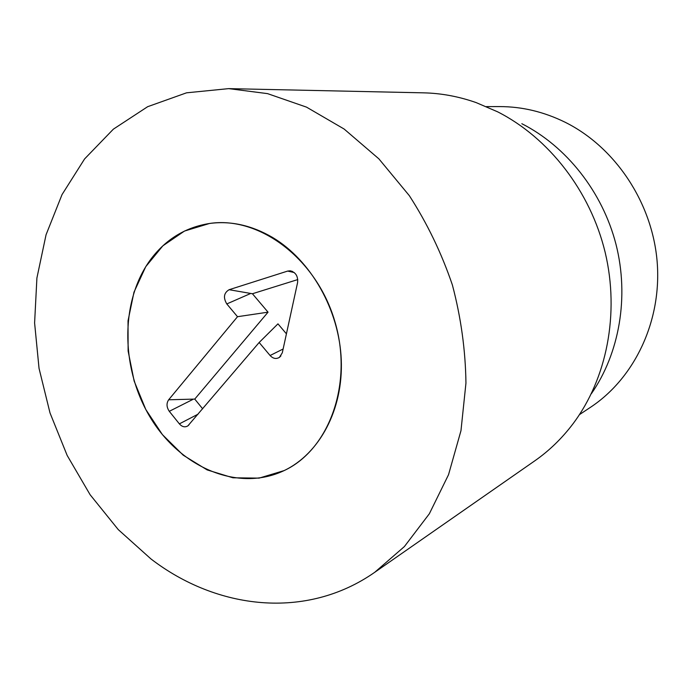 <?xml version="1.0" encoding="UTF-8"?>
<svg xmlns="http://www.w3.org/2000/svg" width="692" height="692" viewBox="0 0 692 692"><rect width="100%" height="100%" fill="white"/><g stroke="black" fill="none" stroke-linecap="round" stroke-linejoin="round"><path stroke-width="1.04" d="M272.587 237.468C310.967 260.296 339.244 309.999 341.268 359.814C343.327 409.664 319.419 453.814 284.092 470.603L259.102 478.129L232.927 477.791L207.142 469.911L183.216 455.189L162.404 434.619L145.77 409.448L134.144 381.067L128.115 351L128.029 320.828L133.98 292.18L145.752 266.662L162.862 245.824L184.479 231.059L209.451 223.49C230.609 220.627 251.654 225.289 272.587 237.468M486.433 106.603L499.719 106.594C522.114 106.603 543.921 111.827 565.156 122.259C615.11 147.076 652.305 202.496 657.158 261.801C661.959 321.149 634.452 378.247 590.536 407.268L579.463 414.62M521.837 123.704C566.359 146.332 602.429 191.745 615.984 244.285C629.348 296.885 619.427 353.378 591.314 393.765M374.779 572.267L534.682 460.907C549.154 450.829 561.965 438.408 573.123 423.642C606.763 378.801 619.79 313.675 605.154 252.329C590.337 191.035 548.747 137.76 497.591 111.801L476.148 102.598C458.684 96.473 441.133 93.221 423.513 92.84L228.697 88.628L267.579 93.636L306.53 107.139L344.123 129.032L378.87 158.84L409.344 195.68C427.163 223.291 441.513 253.047 452.378 284.948C460.984 317.524 465.508 350.247 465.95 383.108L460.976 430.658L448.528 474.721L429.351 513.758L404.387 546.568L374.779 572.267C306.193 620.257 216.873 609.583 150.968 558.954L118.263 529.605L90.107 494.719L67.167 455.44L50.006 412.925L39.037 368.36L34.6 322.965L36.91 277.994L46.061 234.752L62.029 194.599L84.597 158.926L113.367 129.162L147.655 106.698L186.529 92.823L228.697 88.628M179.366 423.867L169.289 411.316C166.512 407.207 166.296 403.367 168.649 399.794L237.512 316.702L226.794 303.935C223.075 297.638 223.845 292.889 229.121 289.706L287.664 271.074L290.216 270.814C295.7 272.259 298.157 276.186 297.586 282.587L282.301 352.79L279.43 357.366C276.186 359.278 273.072 358.664 270.088 355.515L259.154 342.497L187.887 425.865C184.963 427.587 182.126 426.921 179.366 423.867L198.076 414.162M259.154 342.497L277.959 323.847L286.427 333.829M229.121 289.706L252.424 293.745L268.046 312.17L194.755 399.085L202.644 408.799M297.776 279.577L252.424 293.745M237.512 316.702L268.046 312.17M168.649 399.794L194.755 399.085M151.297 258.592C166.357 238.965 185.741 227.261 209.451 223.49C258.808 215.852 315.967 258.099 334.582 320.526C353.638 382.823 329.418 449.644 284.092 470.603C238.126 492.47 180.612 467.567 150.596 417.951C120.322 368.464 119.88 300.19 151.297 258.592M270.088 355.515L283.123 349.002M287.664 271.074L294.238 272.553M226.794 303.935L250.149 293.711M169.289 411.316L192.748 399.483M187.887 425.865L189.028 424.776M280.917 355.896L279.43 357.366M292.431 271.411L290.216 270.814"/></g></svg>
